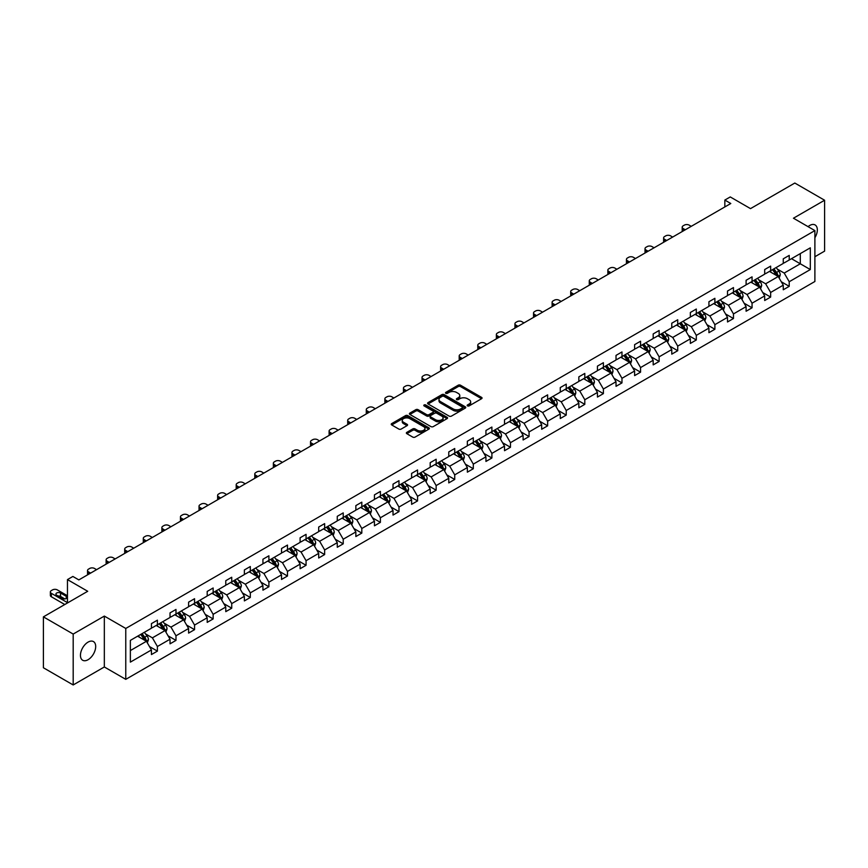 <?xml version="1.0" encoding="UTF-8"?>
<svg xmlns="http://www.w3.org/2000/svg" width="868" height="868" viewBox="0 0 868 868"><rect width="100%" height="100%" fill="white"/><g stroke="black" fill="none" stroke-linecap="round" stroke-linejoin="round"><path stroke-width="1.3" d="M467.505 405.888A1.161 0.673 0 0 0 469.143 405.888L481.566 398.716A1.649 0.955 0 0 0 482.055 398.043A1.649 0.955 0 0 0 481.566 397.37L460.517 385.218A1.649 0.955 0 0 0 458.185 385.218L445.761 392.39A1.161 0.673 0 0 0 447.4 393.334L449.006 392.401A5.295 3.06 0 0 1 456.481 392.401L458.239 393.421A5.295 3.06 0 0 1 459.79 395.58A5.295 3.06 0 0 1 458.239 397.739L456.633 398.672A1.161 0.673 0 0 0 458.271 399.616L459.877 398.683A5.295 3.06 0 0 1 467.364 398.683L469.111 399.692A5.295 3.06 0 0 1 470.662 401.862A5.295 3.06 0 0 1 469.111 404.021L467.505 404.944A1.161 0.673 0 0 0 467.505 405.888L467.505 404.944M88.069 659.713A10.785 6.228 120 0 0 95.111 650.219A10.785 6.228 120 0 0 93.462 641.582A10.785 6.228 120 0 0 88.069 642.114A10.785 6.228 120 0 0 81.028 651.608A10.785 6.228 120 0 0 82.677 660.255A10.785 6.228 120 0 0 88.069 659.713M814.889 237.745A10.785 6.228 120 0 0 815.095 224.942A10.785 6.228 120 0 0 809.714 225.474A10.785 6.228 120 0 0 808.043 226.646M814.889 256.733L824.6 251.134L824.6 200.237L794.817 183.039L750.505 208.624L730.259 196.938L724.834 200.063L724.834 206.942M73.183 684.96L104.334 666.971L104.334 616.085L73.183 634.063L73.183 684.96L43.4 667.763L43.4 616.866L87.711 591.282L67.465 579.596L67.465 602.978M73.183 634.063L43.4 616.866M406.853 432.34A1.649 0.955 0 0 0 406.365 433.013A1.649 0.955 0 0 0 406.853 433.685L412.756 437.092A1.649 0.955 0 0 0 415.099 437.092L428.89 429.128A1.649 0.955 0 0 0 429.378 428.456A1.649 0.955 0 0 0 428.89 427.783L407.841 415.631A1.649 0.955 0 0 0 405.508 415.631L391.707 423.595A1.649 0.955 0 0 0 391.229 424.268A1.649 0.955 0 0 0 391.707 424.94L398.846 429.063A1.649 0.955 0 0 0 401.179 429.063L407.081 425.656A1.649 0.955 0 0 0 407.569 424.984A1.649 0.955 0 0 0 407.081 424.3L403.544 422.26A4.427 2.55 0 0 1 402.253 420.459A4.427 2.55 0 0 1 404.987 418.094A4.427 2.55 0 0 1 409.804 418.647L423.66 426.655A4.427 2.55 0 0 1 424.951 428.456A4.427 2.55 0 0 1 422.228 430.81A4.427 2.55 0 0 1 417.399 430.257L415.099 428.922A1.649 0.955 0 0 0 412.756 428.922L406.853 432.34L406.853 433.685L412.756 430.3L412.756 428.922M67.465 579.596L72.879 576.46L78.836 579.9L730.791 203.503L724.834 200.063M104.334 616.085L125.773 628.454L814.889 230.595L814.889 281.492L125.773 679.351L125.773 628.454M824.6 200.237L793.45 218.215L814.889 230.595M449.125 416.097A1.649 0.955 0 0 0 451.458 416.097L465.259 408.134A1.649 0.955 0 0 0 465.736 407.461A1.649 0.955 0 0 0 465.259 406.788L444.21 394.636A1.649 0.955 0 0 0 441.866 394.636L428.076 402.6A1.649 0.955 0 0 0 427.588 403.273A1.649 0.955 0 0 0 428.076 403.945L449.125 416.097M424.506 406.137A1.161 0.673 0 0 1 425.678 406.3L447.053 418.647L433.273 426.6A1.649 0.955 0 0 1 430.94 426.6L409.891 414.448L415.794 411.063L415.794 409.685L409.891 413.092A1.649 0.955 0 0 0 409.403 413.776A1.649 0.955 0 0 0 409.891 414.448L409.891 413.092M415.794 411.063A1.649 0.955 0 0 1 418.137 411.063L418.137 409.685A1.649 0.955 0 0 0 415.794 409.685M418.137 409.685L426.665 414.611A1.649 0.955 0 0 0 429.009 414.611L432.926 412.354A1.649 0.955 0 0 0 433.414 411.682A1.649 0.955 0 0 0 432.926 411.009L424.04 405.877A1.161 0.673 0 0 1 425.678 404.933L447.074 417.28A1.649 0.955 0 0 1 447.562 417.953A1.649 0.955 0 0 1 447.074 418.636L447.074 417.28M130.363 640.389L151.444 628.215L151.444 623.615L157.401 620.175L157.401 624.776L170.03 617.484L170.03 612.884L175.987 609.445L175.987 614.056L188.606 606.765L188.606 602.153L194.562 598.714L194.562 603.325L207.192 596.034L207.192 591.423L213.148 587.983L213.148 592.594L225.778 585.303L225.778 580.692L231.734 577.253L231.734 581.864L244.364 574.573L244.364 569.961L250.309 566.533L250.309 571.133L262.939 563.842L262.939 559.242L268.896 555.802L268.896 560.403L281.525 553.122L281.525 548.511L287.482 545.071L287.482 549.683L300.111 542.391L300.111 537.78L306.068 534.341L306.068 538.952L318.686 531.661L318.686 527.05L324.643 523.61L324.643 528.221L337.272 520.93L337.272 516.319L343.229 512.88L343.229 517.491L355.858 510.2L355.858 505.599L361.815 502.16L361.815 506.76L374.444 499.469L374.444 494.868L380.39 491.429L380.39 496.029L393.02 488.749L393.02 484.138L398.976 480.698L398.976 485.31L411.606 478.018L411.606 473.407L417.562 469.968L417.562 474.579L430.192 467.288L430.192 462.677L436.148 459.237L436.148 463.848L448.767 456.557L448.767 451.946L454.724 448.506L454.724 453.118L467.353 445.826L467.353 441.226L473.31 437.787L473.31 442.387L485.939 435.096L485.939 430.495L491.896 427.056L491.896 431.656L504.525 424.376L504.525 419.765L510.471 416.325L510.471 420.937L523.1 413.645L523.1 409.034L529.057 405.595L529.057 410.206L541.686 402.915L541.686 398.303L547.643 394.864L547.643 399.475L560.272 392.184L560.272 387.573L566.229 384.133L566.229 388.745L578.847 381.453L578.847 376.853L584.804 373.414L584.804 378.014L597.434 370.723L597.434 366.122L603.39 362.683L603.39 367.294L616.02 360.003L616.02 355.392L621.976 351.952L621.976 356.564L634.606 349.272L634.606 344.661L640.562 341.222L640.562 345.833L653.181 338.542L653.181 333.93L659.137 330.491L659.137 335.102L671.767 327.811L671.767 323.2L677.724 319.76L677.724 324.372L690.353 317.08L690.353 312.48L696.31 309.041L696.31 313.641L708.928 306.35L708.928 301.749L714.885 298.31L714.885 302.921L727.514 295.63L727.514 291.019L733.471 287.579L733.471 292.19L746.1 284.899L746.1 280.288L752.057 276.849L752.057 281.46L764.686 274.169L764.686 269.557L770.643 266.118L770.643 270.729L783.261 263.438L783.261 258.827L789.218 255.398L789.218 259.999L810.311 247.825L810.311 269.557L789.218 281.731L789.218 286.342L783.261 289.782L783.261 285.171L770.643 292.462L770.643 297.073L764.686 300.512L764.686 295.901L752.057 303.192L752.057 307.804L746.1 311.243L746.1 306.632L733.471 313.923L733.471 318.523L727.514 321.963L727.514 317.363L714.885 324.654L714.885 329.254L708.928 332.694L708.928 328.093L696.31 335.374L696.31 339.985L690.353 343.424L690.353 338.813L677.724 346.104L677.724 350.715L671.767 354.155L671.767 349.544L659.137 356.835L659.137 361.446L653.181 364.885L653.181 360.274L640.562 367.565L640.562 372.177L634.606 375.616L634.606 371.005L621.976 378.296L621.976 382.896L616.02 386.336L616.02 381.736L603.39 389.027L603.39 393.627L597.434 397.067L597.434 392.455L584.804 399.747L584.804 404.358L578.847 407.797L578.847 403.186L566.229 410.477L566.229 415.088L560.272 418.528L560.272 413.917L547.643 421.208L547.643 425.819L541.686 429.259L541.686 424.647L529.057 431.939L529.057 436.55L523.1 439.978L523.1 435.378L510.471 442.669L510.471 447.27L504.525 450.709L504.525 446.109L491.896 453.4L491.896 458L485.939 461.44L485.939 456.828L473.31 464.12L473.31 468.731L467.353 472.17L467.353 467.559L454.724 474.85L454.724 479.461L448.767 482.901L448.767 478.29L436.148 485.581L436.148 490.192L430.192 493.632L430.192 489.02L417.562 496.312L417.562 500.923L411.606 504.351L411.606 499.751L398.976 507.042L398.976 511.643L393.02 515.082L393.02 510.482L380.39 517.762L380.39 522.373L374.444 525.813L374.444 521.201L361.815 528.493L361.815 533.104L355.858 536.543L355.858 531.932L343.229 539.223L343.229 543.835L337.272 547.274L337.272 542.663L324.643 549.954L324.643 554.565L318.686 558.005L318.686 553.393L306.068 560.685L306.068 565.285L300.111 568.724L300.111 564.124L287.482 571.415L287.482 576.016L281.525 579.455L281.525 574.855L268.896 582.135L268.896 586.746L262.939 590.186L262.939 585.575L250.309 592.866L250.309 597.477L244.364 600.916L244.364 596.305L231.734 603.596L231.734 608.208L225.778 611.647L225.778 607.036L213.148 614.327L213.148 618.938L207.192 622.378L207.192 617.766L194.562 625.058L194.562 629.658L188.606 633.097L188.606 628.497L175.987 635.788L175.987 640.389L170.03 643.828L170.03 639.228L157.401 646.508L157.401 651.119L151.444 654.559L151.444 649.948L130.363 662.121L130.363 640.389M156.207 625.47L165.028 630.559L152.399 637.85L145.498 633.868M152.399 637.85L157.401 646.508M165.028 630.559L170.03 639.228M151.444 627.119L152.399 627.673L157.401 624.776M174.793 614.739L183.604 619.828L170.974 627.119L164.085 623.137M170.974 627.119L175.987 635.788M183.604 619.828L188.606 628.497M170.03 616.389L170.974 616.942L175.987 614.056M193.369 604.009L202.19 609.097L189.56 616.389L182.671 612.407M189.56 616.389L194.562 625.058M202.19 609.097L207.192 617.766M188.606 605.658L189.56 606.211L194.562 603.325M211.955 593.278L220.776 598.367L208.146 605.658L201.246 601.676M208.146 605.658L213.148 614.327M220.776 598.367L225.778 607.036M207.192 594.927L208.146 595.481L213.148 592.594M230.541 582.547L239.351 587.647L226.732 594.927L219.832 590.956M226.732 594.927L231.734 603.596M239.351 587.647L244.364 596.305M225.778 584.207L226.732 584.75L231.734 581.864M249.127 571.828L257.937 576.916L245.308 584.207L238.418 580.225M245.308 584.207L250.309 592.866M257.937 576.916L262.939 585.575M244.364 573.477L245.308 574.019L250.309 571.133M267.702 561.097L276.523 566.186L263.894 573.477L257.004 569.495M263.894 573.477L268.896 582.135M276.523 566.186L281.525 574.855M262.939 562.746L263.894 563.299L268.896 560.403M286.288 550.366L295.109 555.455L282.48 562.746L275.579 558.764M282.48 562.746L287.482 571.415M295.109 555.455L300.111 564.124M281.525 552.015L282.48 552.569L287.482 549.683M304.874 539.636L313.684 544.724L301.055 552.015L294.165 548.034M301.055 552.015L306.068 560.685M313.684 544.724L318.686 553.393M300.111 541.285L301.055 541.838L306.068 538.952M323.46 528.905L332.27 533.994L319.641 541.285L312.751 537.303M319.641 541.285L324.643 549.954M332.27 533.994L337.272 542.663M318.686 530.554L319.641 531.107L324.643 528.221M342.035 518.174L350.856 523.274L338.227 530.554L331.326 526.583M338.227 530.554L343.229 539.223M350.856 523.274L355.858 531.932M337.272 519.834L338.227 520.377L343.229 517.491M360.621 507.454L369.432 512.543L356.813 519.834L349.912 515.852M356.813 519.834L361.815 528.493M369.432 512.543L374.444 521.201M355.858 509.104L356.813 509.657L361.815 506.76M379.207 496.724L388.018 501.812L375.388 509.104L368.499 505.122M375.388 509.104L380.39 517.762M388.018 501.812L393.02 510.482M374.444 498.373L375.388 498.926L380.39 496.029M397.783 485.993L406.604 491.082L393.974 498.373L387.085 494.391M393.974 498.373L398.976 507.042M406.604 491.082L411.606 499.751M393.02 487.642L393.974 488.196L398.976 485.31M416.369 475.263L425.19 480.351L412.56 487.642L405.66 483.66M412.56 487.642L417.562 496.312M425.19 480.351L430.192 489.02M411.606 476.912L412.56 477.465L417.562 474.579M434.955 464.532L443.765 469.621L431.146 476.912L424.246 472.93M431.146 476.912L436.148 485.581M443.765 469.621L448.767 478.29M430.192 466.181L431.146 466.734L436.148 463.848M453.541 453.812L462.351 458.901L449.722 466.181L442.832 462.21M449.722 466.181L454.724 474.85M462.351 458.901L467.353 467.559M448.767 455.461L449.722 456.004L454.724 453.118M472.116 443.081L480.937 448.17L468.308 455.461L461.407 451.479M468.308 455.461L473.31 464.12M480.937 448.17L485.939 456.828M467.353 444.731L468.308 445.284L473.31 442.387M490.702 432.351L499.512 437.439L486.894 444.731L479.993 440.749M486.894 444.731L491.896 453.4M499.512 437.439L504.525 446.109M485.939 434L486.894 434.553L491.896 431.656M509.288 421.62L518.098 426.709L505.469 434L498.579 430.018M505.469 434L510.471 442.669M518.098 426.709L523.1 435.378M504.525 423.269L505.469 423.823L510.471 420.937M527.863 410.889L536.684 415.978L524.055 423.269L517.165 419.287M524.055 423.269L529.057 431.939M536.684 415.978L541.686 424.647M523.1 412.539L524.055 413.092L529.057 410.206M546.449 400.159L555.27 405.248L542.641 412.539L535.74 408.557M542.641 412.539L547.643 421.208M555.27 405.248L560.272 413.917M541.686 401.819L542.641 402.361L547.643 399.475M565.035 389.439L573.846 394.528L561.227 401.819L554.327 397.837M561.227 401.819L566.229 410.477M573.846 394.528L578.847 403.186M560.272 391.088L561.227 391.631L566.229 388.745M583.621 378.708L592.432 383.797L579.802 391.088L572.913 387.106M579.802 391.088L584.804 399.747M592.432 383.797L597.434 392.455M578.847 380.358L579.802 380.911L584.804 378.014M602.197 367.978L611.018 373.066L598.388 380.358L591.488 376.376M598.388 380.358L603.39 389.027M611.018 373.066L616.02 381.736M597.434 369.627L598.388 370.18L603.39 367.294M620.783 357.247L629.593 362.336L616.974 369.627L610.074 365.645M616.974 369.627L621.976 378.296M629.593 362.336L634.606 371.005M616.02 358.896L616.974 359.45L621.976 356.564M639.369 346.516L648.179 351.605L635.55 358.896L628.66 354.914M635.55 358.896L640.562 367.565M648.179 351.605L653.181 360.274M634.606 348.166L635.55 348.719L640.562 345.833M657.944 335.786L666.765 340.874L654.136 348.166L647.246 344.184M654.136 348.166L659.137 356.835M666.765 340.874L671.767 349.544M653.181 337.446L654.136 337.988L659.137 335.102M676.53 325.066L685.351 330.155L672.722 337.446L665.821 333.464M672.722 337.446L677.724 346.104M685.351 330.155L690.353 338.813M671.767 326.715L672.722 327.258L677.724 324.372M695.116 314.335L703.926 319.424L691.308 326.715L684.407 322.733M691.308 326.715L696.31 335.374M703.926 319.424L708.928 328.093M690.353 315.985L691.308 316.538L696.31 313.641M713.702 303.605L722.512 308.693L709.883 315.985L702.993 312.003M709.883 315.985L714.885 324.654M722.512 308.693L727.514 317.363M708.928 305.254L709.883 305.807L714.885 302.921M732.277 292.874L741.098 297.963L728.469 305.254L721.579 301.272M728.469 305.254L733.471 313.923M741.098 297.963L746.1 306.632M727.514 294.523L728.469 295.077L733.471 292.19M750.863 282.143L759.674 287.232L747.055 294.523L740.154 290.541M747.055 294.523L752.057 303.192M759.674 287.232L764.686 295.901M746.1 283.793L747.055 284.346L752.057 281.46M769.449 271.413L778.26 276.512L765.63 283.793L758.74 279.821M765.63 283.793L770.643 292.462M778.26 276.512L783.261 285.171M764.686 273.073L765.63 273.615L770.643 270.729M791.486 258.697L800.296 263.785L784.216 273.073L777.327 269.091M784.216 273.073L789.218 281.731M810.311 269.557L800.296 263.785L800.296 253.608L810.311 247.825M104.334 666.971L125.773 679.351M783.261 262.342L784.216 262.885L789.218 259.999M130.363 650.566L146.442 641.289L137.621 636.201M146.442 641.289L151.444 649.948M781.298 281.764L789.218 286.342M762.712 292.494L770.643 297.073M744.136 303.225L752.057 307.804M725.55 313.956L733.471 318.523M706.964 324.686L714.885 329.254M688.389 335.417L696.31 339.985M669.803 346.137L677.724 350.715M651.217 356.867L659.137 361.446M632.631 367.598L640.562 372.177M614.056 378.329L621.976 382.896M595.47 389.059L603.39 393.627M576.884 399.79L584.804 404.358M558.308 410.51L566.229 415.088M539.722 421.24L547.643 425.819M521.136 431.971L529.057 436.55M502.55 442.702L510.471 447.27M483.975 453.432L491.896 458M465.389 464.163L473.31 468.731M446.803 474.883L454.724 479.461M428.228 485.613L436.148 490.192M409.642 496.344L417.562 500.923M391.056 507.075L398.976 511.643M372.47 517.805L380.39 522.373M353.894 528.525L361.815 533.104M335.308 539.256L343.229 543.835M316.722 549.986L324.643 554.565M298.147 560.717L306.068 565.285M279.561 571.448L287.482 576.016M260.975 582.178L268.896 586.746M242.389 592.898L250.309 597.477M223.814 603.629L231.734 608.208M205.228 614.36L213.148 618.938M186.642 625.09L194.562 629.658M168.056 635.821L175.987 640.389M149.48 646.551L157.401 651.119M467.971 406.05L469.111 405.389A5.295 3.06 0 0 0 470.662 403.229L470.662 401.862M459.79 395.58L459.79 396.958A5.295 3.06 0 0 1 458.239 399.117L457.1 399.779M481.545 398.727L460.517 386.596A1.649 0.955 0 0 0 458.185 386.596L446.217 393.497M465.259 406.788L465.259 408.134L444.21 396.014A1.649 0.955 0 0 0 441.866 396.014L428.098 403.967L428.076 402.6M462.329 407.938A1.161 0.673 0 0 0 462.329 406.983L443.863 396.318A1.161 0.673 0 0 0 442.224 396.318L440.521 397.305A5.295 3.06 0 0 0 438.98 399.464A5.295 3.06 0 0 0 440.521 401.624L453.15 408.915A5.295 3.06 0 0 0 460.637 408.915L462.329 407.938L462.329 409.305A1.161 0.673 0 0 0 462.677 408.839L462.677 407.461M438.98 399.464L438.98 400.832A5.295 3.06 0 0 0 440.521 403.002L440.521 401.624M462.329 409.305L460.637 410.293A5.295 3.06 0 0 1 453.15 410.293L440.521 403.002M418.137 411.063L426.665 415.989A1.649 0.955 0 0 0 429.009 415.989L432.926 413.732A1.649 0.955 0 0 0 433.414 413.059L433.414 411.682M435.53 419.732A4.427 2.55 0 0 0 440.347 420.286A4.427 2.55 0 0 0 443.081 417.92A4.427 2.55 0 0 0 441.779 416.119L436.897 413.298A1.649 0.955 0 0 0 434.564 413.298L430.647 415.566A1.649 0.955 0 0 0 430.159 416.239A1.649 0.955 0 0 0 430.647 416.911L435.53 419.732L435.53 421.11A4.427 2.55 0 0 0 440.347 421.664A4.427 2.55 0 0 0 443.081 419.298L443.081 417.92M430.159 416.239L430.159 417.616A1.649 0.955 0 0 0 430.647 418.289L430.647 416.911M435.53 421.11L430.647 418.289M424.951 428.456L424.951 429.834A4.427 2.55 0 0 1 422.228 432.188A4.427 2.55 0 0 1 417.399 431.635L415.099 430.3A1.649 0.955 0 0 0 412.756 430.3M402.253 420.459L402.253 421.826A4.427 2.55 0 0 0 403.544 423.638L403.544 422.26M407.059 425.667L403.544 423.638M428.868 429.139L407.841 417.009A1.649 0.955 0 0 0 405.508 417.009L391.728 424.962M779.171 278.075L780.267 274.906A4.459 2.582 -120 0 0 778.835 271.109L776.166 267.539M685.286 229.77L683.181 228.555A3.374 1.942 -0 0 1 682.194 227.177A3.374 1.942 -0 0 1 683.181 225.81L684.375 225.116A3.374 1.942 -0 0 1 689.138 225.116L691.243 226.331M771.37 272.53L770.209 270.979M682.476 231.398A3.374 1.942 180 0 1 682.194 230.617L682.194 227.177M777.598 276.122L777.847 275.102A4.459 2.582 -120 0 0 776.578 272.422L773.898 268.841M772.78 269.492L775.721 273.42A2.279 1.313 60 0 1 776.133 274.114L777.847 275.102M772.466 269.677L775.146 273.246A4.459 2.582 60 0 1 776.252 275.351M760.585 288.805L761.681 285.637A4.459 2.582 -120 0 0 760.26 281.84L757.58 278.27M666.7 240.501L664.595 239.286A3.374 1.942 -0 0 1 663.608 237.908A3.374 1.942 -0 0 1 664.595 236.541L665.789 235.846A3.374 1.942 -0 0 1 670.552 235.846L672.657 237.062M752.784 283.25L751.623 281.709M663.89 242.129A3.374 1.942 180 0 1 663.608 241.347L663.608 237.908M759.023 286.852L759.272 285.832A4.459 2.582 -120 0 0 757.992 283.142L755.312 279.572M754.194 280.223L757.146 284.151A2.279 1.313 60 0 1 757.558 284.845L759.272 285.832M753.891 280.397L756.56 283.966A4.459 2.582 60 0 1 757.677 286.082M741.999 299.536L743.095 296.368A4.459 2.582 -120 0 0 741.673 292.57L738.994 289.001M648.125 251.232L646.009 250.017A3.374 1.942 -0 0 1 645.022 248.639A3.374 1.942 -0 0 1 646.009 247.261L647.202 246.577A3.374 1.942 -0 0 1 651.966 246.577L654.081 247.792M734.198 293.981L733.037 292.44M645.304 252.859A3.374 1.942 180 0 1 645.022 252.078L645.022 248.639M740.437 297.583L740.686 296.563A4.459 2.582 -120 0 0 739.406 293.872L736.737 290.303M735.619 290.954L738.56 294.881A2.279 1.313 60 0 1 738.972 295.565L740.686 296.563M735.305 291.127L737.984 294.697A4.459 2.582 60 0 1 739.091 296.813M723.413 310.267L724.509 307.098A4.459 2.582 -120 0 0 723.087 303.301L720.418 299.731M629.539 261.962L627.434 260.747A3.374 1.942 -0 0 1 626.446 259.369A3.374 1.942 -0 0 1 627.434 257.991L628.616 257.308A3.374 1.942 -0 0 1 633.39 257.308L635.495 258.523M715.623 304.711L714.462 303.16M626.729 263.59A3.374 1.942 180 0 1 626.446 262.809L626.446 259.369M721.85 308.314L722.1 307.283A4.459 2.582 -120 0 0 720.831 304.603L718.151 301.033M717.033 301.673L719.973 305.612A2.279 1.313 60 0 1 720.386 306.296L722.1 307.283M716.718 301.858L719.398 305.428A4.459 2.582 60 0 1 720.505 307.532M704.838 320.986L705.934 317.829A4.459 2.582 -120 0 0 704.501 314.021L701.832 310.451M610.953 272.693L608.848 271.478A3.374 1.942 -0 0 1 607.86 270.1A3.374 1.942 -0 0 1 608.848 268.722L610.041 268.038A3.374 1.942 -0 0 1 614.804 268.038L616.909 269.254M697.037 315.442L695.876 313.89M608.142 274.31A3.374 1.942 180 0 1 607.86 273.539L607.86 270.1M703.275 319.044L703.525 318.014A4.459 2.582 -120 0 0 702.245 315.334L699.565 311.764M698.447 312.404L701.398 316.332A2.279 1.313 60 0 1 701.811 317.026L703.525 318.014M698.143 312.589L700.812 316.158A4.459 2.582 60 0 1 701.93 318.263M686.252 331.717L687.347 328.56A4.459 2.582 -120 0 0 685.926 324.751L683.246 321.182M592.367 283.424L590.262 282.198A3.374 1.942 -0 0 1 589.274 280.831A3.374 1.942 -0 0 1 590.262 279.453L591.455 278.758A3.374 1.942 -0 0 1 596.218 278.758L598.323 279.984M678.45 326.173L677.29 324.621M589.556 285.04A3.374 1.942 180 0 1 589.274 284.27L589.274 280.831M684.689 329.775L684.939 328.744A4.459 2.582 -120 0 0 683.659 326.064L680.989 322.495M679.872 323.135L682.812 327.062A2.279 1.313 60 0 1 683.225 327.757L684.939 328.744M679.557 323.319L682.226 326.889A4.459 2.582 60 0 1 683.344 328.994M667.666 342.448L668.761 339.279A4.459 2.582 -120 0 0 667.34 335.482L664.66 331.912M573.791 294.144L571.676 292.928A3.374 1.942 -0 0 1 570.699 291.55A3.374 1.942 -0 0 1 571.676 290.183L572.869 289.489A3.374 1.942 -0 0 1 577.632 289.489L579.748 290.704M659.864 336.903L658.714 335.352M570.97 295.771A3.374 1.942 180 0 1 570.699 294.99L570.699 291.55M666.103 340.495L666.353 339.475A4.459 2.582 -120 0 0 665.072 336.784L662.403 333.214M661.286 333.865L664.226 337.793A2.279 1.313 60 0 1 664.638 338.487L666.353 339.475M660.971 334.039L663.651 337.619A4.459 2.582 60 0 1 664.758 339.724M649.09 353.178L650.186 350.01A4.459 2.582 -120 0 0 648.754 346.213L646.085 342.643M555.205 304.874L553.1 303.659A3.374 1.942 -0 0 1 552.113 302.281A3.374 1.942 -0 0 1 553.1 300.903L554.294 300.219A3.374 1.942 -0 0 1 559.057 300.219L561.162 301.435M641.289 347.623L640.128 346.082M552.395 306.502A3.374 1.942 180 0 1 552.113 305.72L552.113 302.281M647.517 351.225L647.767 350.205A4.459 2.582 -120 0 0 646.497 347.515L643.817 343.945M642.7 344.596L645.64 348.524A2.279 1.313 60 0 1 646.052 349.218L647.767 350.205M642.385 344.77L645.065 348.339A4.459 2.582 60 0 1 646.172 350.455M630.504 363.909L631.6 360.741A4.459 2.582 -120 0 0 630.179 356.943L627.499 353.374M536.619 315.605L534.514 314.39A3.374 1.942 -0 0 1 533.527 313.012A3.374 1.942 -0 0 1 534.514 311.634L535.708 310.95A3.374 1.942 -0 0 1 540.471 310.95L542.576 312.165M622.703 358.354L621.542 356.813M533.809 317.232A3.374 1.942 180 0 1 533.527 316.451L533.527 313.012M628.942 361.956L629.191 360.936A4.459 2.582 -120 0 0 627.911 358.245L625.231 354.676M624.114 355.327L627.065 359.254A2.279 1.313 60 0 1 627.477 359.938L629.191 360.936M623.81 355.5L626.479 359.07A4.459 2.582 60 0 1 627.597 361.175M611.918 374.629L613.014 371.471A4.459 2.582 -120 0 0 611.593 367.674L608.913 364.093M518.044 326.335L515.928 325.12A3.374 1.942 -0 0 1 514.941 323.742A3.374 1.942 -0 0 1 515.928 322.364L517.122 321.681A3.374 1.942 -0 0 1 521.885 321.681L524.001 322.896M604.117 369.084L602.956 367.533M515.223 327.963A3.374 1.942 180 0 1 514.941 327.182L514.941 323.742M610.356 372.687L610.605 371.656A4.459 2.582 -120 0 0 609.325 368.976L606.656 365.406M605.538 366.046L608.479 369.985A2.279 1.313 60 0 1 608.891 370.669L610.605 371.656M605.224 366.231L607.893 369.801A4.459 2.582 60 0 1 609.01 371.905M593.332 385.359L594.428 382.202A4.459 2.582 -120 0 0 593.007 378.394L590.338 374.824M499.458 337.066L497.353 335.851A3.374 1.942 -0 0 1 496.366 334.473A3.374 1.942 -0 0 1 497.353 333.095L498.536 332.411A3.374 1.942 -0 0 1 503.31 332.411L505.415 333.627M585.542 379.815L584.381 378.264M496.648 338.683A3.374 1.942 180 0 1 496.366 337.912L496.366 334.473M591.77 383.417L592.019 382.387A4.459 2.582 -120 0 0 590.75 379.707L588.07 376.137M586.952 376.777L589.893 380.705A2.279 1.313 60 0 1 590.305 381.399L592.019 382.387M586.638 376.962L589.318 380.531A4.459 2.582 60 0 1 590.424 382.636M574.757 396.09L575.853 392.933A4.459 2.582 -120 0 0 574.421 389.124L571.752 385.555M480.872 347.797L478.767 346.571A3.374 1.942 -0 0 1 477.78 345.204A3.374 1.942 -0 0 1 478.767 343.826L479.961 343.131A3.374 1.942 -0 0 1 484.724 343.131L486.829 344.357M566.956 390.546L565.795 388.994M478.062 349.413A3.374 1.942 180 0 1 477.78 348.632L477.78 345.204M573.195 394.148L573.444 393.117A4.459 2.582 -120 0 0 572.164 390.437L569.484 386.868M568.366 387.508L571.318 391.435A2.279 1.313 60 0 1 571.73 392.13L573.444 393.117M568.063 387.692L570.732 391.262A4.459 2.582 60 0 1 571.849 393.367M556.171 406.821L557.267 403.653A4.459 2.582 -120 0 0 555.845 399.855L553.166 396.285M462.286 358.517L460.181 357.301A3.374 1.942 -0 0 1 459.194 355.923A3.374 1.942 -0 0 1 460.181 354.556L461.375 353.862A3.374 1.942 -0 0 1 466.138 353.862L468.243 355.077M548.37 401.276L547.209 399.725M459.476 360.144A3.374 1.942 180 0 1 459.194 359.363L459.194 355.923M554.609 404.868L554.858 403.848A4.459 2.582 -120 0 0 553.578 401.157L550.909 397.587M549.791 398.238L552.732 402.166A2.279 1.313 60 0 1 553.144 402.861L554.858 403.848M549.477 398.412L552.146 401.993A4.459 2.582 60 0 1 553.263 404.097M537.585 417.551L538.681 414.383A4.459 2.582 -120 0 0 537.259 410.586L534.579 407.016M443.711 369.247L441.595 368.032A3.374 1.942 -0 0 1 440.618 366.654A3.374 1.942 -0 0 1 441.595 365.276L442.788 364.593A3.374 1.942 -0 0 1 447.552 364.593L449.667 365.808M529.784 411.996L528.634 410.455M440.89 370.875A3.374 1.942 180 0 1 440.618 370.094L440.618 366.654M536.023 415.598L536.272 414.579A4.459 2.582 -120 0 0 534.992 411.888L532.323 408.318M531.205 408.969L534.145 412.897A2.279 1.313 60 0 1 534.558 413.591L536.272 414.579M530.89 409.143L533.57 412.712A4.459 2.582 60 0 1 534.677 414.828M519.01 428.282L520.106 425.114A4.459 2.582 -120 0 0 518.673 421.316L516.004 417.747M425.125 379.978L423.02 378.763A3.374 1.942 -0 0 1 422.032 377.385A3.374 1.942 -0 0 1 423.02 376.007L424.213 375.323A3.374 1.942 -0 0 1 428.976 375.323L431.081 376.538M511.209 422.727L510.048 421.186M422.315 381.605A3.374 1.942 180 0 1 422.032 380.824L422.032 377.385M517.436 426.329L517.686 425.309A4.459 2.582 -120 0 0 516.417 422.618L513.737 419.049M512.619 419.7L515.559 423.627A2.279 1.313 60 0 1 515.972 424.311L517.686 425.309M512.304 419.873L514.984 423.443A4.459 2.582 60 0 1 516.091 425.548M500.424 439.002L501.52 435.844A4.459 2.582 -120 0 0 500.098 432.036L497.418 428.466M406.539 390.709L404.434 389.493A3.374 1.942 -0 0 1 403.446 388.115A3.374 1.942 -0 0 1 404.434 386.737L405.627 386.054A3.374 1.942 -0 0 1 410.39 386.054L412.495 387.269M492.623 433.457L491.462 431.906M403.728 392.336A3.374 1.942 180 0 1 403.446 391.555L403.446 388.115M498.861 437.06L499.111 436.029A4.459 2.582 -120 0 0 497.831 433.349L495.151 429.779M494.033 430.419L496.984 434.358A2.279 1.313 60 0 1 497.397 435.042L499.111 436.029M493.729 430.604L496.398 434.174A4.459 2.582 60 0 1 497.516 436.279M481.838 449.732L482.933 446.575A4.459 2.582 -120 0 0 481.512 442.767L478.832 439.197M387.963 401.439L385.848 400.213A3.374 1.942 -0 0 1 384.86 398.846A3.374 1.942 -0 0 1 385.848 397.468L387.041 396.784A3.374 1.942 -0 0 1 391.804 396.784L393.92 398M474.036 444.188L472.876 442.637M385.142 403.056A3.374 1.942 180 0 1 384.86 402.285L384.86 398.846M480.275 447.79L480.525 446.76A4.459 2.582 -120 0 0 479.244 444.08L476.575 440.51M475.458 441.15L478.398 445.078A2.279 1.313 60 0 1 478.81 445.772L480.525 446.76M475.143 441.335L477.812 444.904A4.459 2.582 60 0 1 478.93 447.009M463.252 460.463L464.347 457.306A4.459 2.582 -120 0 0 462.926 453.497L460.257 449.928M369.377 412.159L367.272 410.944A3.374 1.942 -0 0 1 366.285 409.577A3.374 1.942 -0 0 1 367.272 408.199L368.455 407.504A3.374 1.942 -0 0 1 373.229 407.504L375.334 408.73M455.461 454.919L454.3 453.367M366.567 413.786A3.374 1.942 180 0 1 366.285 413.005L366.285 409.577M461.689 458.521L461.939 457.49A4.459 2.582 -120 0 0 460.658 454.81L457.989 451.241M456.872 451.881L459.812 455.809A2.279 1.313 60 0 1 460.224 456.503L461.939 457.49M456.557 452.065L459.237 455.635A4.459 2.582 60 0 1 460.344 457.74M444.676 471.194L445.772 468.026A4.459 2.582 -120 0 0 444.34 464.228L441.671 460.658M350.791 422.89L348.686 421.674A3.374 1.942 -0 0 1 347.699 420.296A3.374 1.942 -0 0 1 348.686 418.929L349.88 418.235A3.374 1.942 -0 0 1 354.643 418.235L356.748 419.45M436.875 465.649L435.714 464.098M347.981 424.517A3.374 1.942 180 0 1 347.699 423.736L347.699 420.296M443.114 469.241L443.364 468.221A4.459 2.582 -120 0 0 442.083 465.53L439.403 461.96M438.286 462.611L441.226 466.539A2.279 1.313 60 0 1 441.649 467.234L443.364 468.221M437.982 462.785L440.651 466.355A4.459 2.582 60 0 1 441.769 468.47M426.09 481.924L427.186 478.756A4.459 2.582 -120 0 0 425.765 474.959L423.085 471.389M332.205 433.62L330.1 432.405A3.374 1.942 -0 0 1 329.113 431.027A3.374 1.942 -0 0 1 330.1 429.649L331.294 428.966A3.374 1.942 -0 0 1 336.057 428.966L338.162 430.181M418.289 476.369L417.128 474.829M329.395 435.248A3.374 1.942 180 0 1 329.113 434.467L329.113 431.027M424.528 479.971L424.777 478.952A4.459 2.582 -120 0 0 423.497 476.261L420.828 472.691M419.7 473.342L422.651 477.27A2.279 1.313 60 0 1 423.063 477.964L424.777 478.952M419.396 473.516L422.065 477.085A4.459 2.582 60 0 1 423.183 479.201M407.504 492.655L408.6 489.487A4.459 2.582 -120 0 0 407.179 485.689L404.499 482.12M313.63 444.351L311.514 443.136A3.374 1.942 -0 0 1 310.527 441.758A3.374 1.942 -0 0 1 311.514 440.38L312.708 439.696A3.374 1.942 -0 0 1 317.471 439.696L319.587 440.911M399.703 487.1L398.542 485.559M310.809 445.978A3.374 1.942 180 0 1 310.527 445.197L310.527 441.758M405.942 490.702L406.191 489.682A4.459 2.582 -120 0 0 404.911 486.991L402.242 483.422M401.124 484.073L404.065 488A2.279 1.313 60 0 1 404.477 488.684L406.191 489.682M400.81 484.246L403.49 487.816A4.459 2.582 60 0 1 404.596 489.921M388.929 503.375L390.025 500.218A4.459 2.582 -120 0 0 388.593 496.409L385.924 492.84M295.044 455.082L292.939 453.866A3.374 1.942 -0 0 1 291.952 452.488A3.374 1.942 -0 0 1 292.939 451.11L294.133 450.427A3.374 1.942 -0 0 1 298.896 450.427L301.001 451.642M381.128 497.831L379.967 496.279M292.234 456.698A3.374 1.942 180 0 1 291.952 455.928L291.952 452.488M387.356 501.433L387.605 500.402A4.459 2.582 -120 0 0 386.336 497.722L383.656 494.152M382.538 494.793L385.479 498.72A2.279 1.313 60 0 1 385.891 499.415L387.605 500.402M382.224 494.977L384.904 498.547A4.459 2.582 60 0 1 386.01 500.652M370.343 514.106L371.439 510.948A4.459 2.582 -120 0 0 370.018 507.14L367.338 503.57M276.458 465.812L274.353 464.586A3.374 1.942 -0 0 1 273.366 463.219A3.374 1.942 -0 0 1 274.353 461.841L275.547 461.158A3.374 1.942 -0 0 1 280.31 461.158L282.415 462.373M362.542 508.561L361.381 507.01M273.648 467.429A3.374 1.942 180 0 1 273.366 466.659L273.366 463.219M368.781 512.163L369.03 511.133A4.459 2.582 -120 0 0 367.75 508.453L365.07 504.883M363.952 505.523L366.904 509.451A2.279 1.313 60 0 1 367.316 510.145L369.03 511.133M363.649 505.708L366.318 509.277A4.459 2.582 60 0 1 367.435 511.382M351.757 524.836L352.853 521.668A4.459 2.582 -120 0 0 351.431 517.87L348.752 514.301M257.883 476.532L255.767 475.317A3.374 1.942 -0 0 1 254.78 473.939A3.374 1.942 -0 0 1 255.767 472.572L256.961 471.877A3.374 1.942 -0 0 1 261.724 471.877L263.839 473.103M343.956 519.292L342.795 517.74M255.062 478.159A3.374 1.942 180 0 1 254.78 477.378L254.78 473.939M350.195 522.883L350.444 521.863A4.459 2.582 -120 0 0 349.164 519.183L346.495 515.614M345.377 516.254L348.318 520.182A2.279 1.313 60 0 1 348.73 520.876L350.444 521.863M345.063 516.438L347.732 520.008A4.459 2.582 60 0 1 348.849 522.113M333.171 535.567L334.267 532.399A4.459 2.582 -120 0 0 332.845 528.601L330.176 525.031M239.297 487.263L237.192 486.047A3.374 1.942 -0 0 1 236.204 484.669A3.374 1.942 -0 0 1 237.192 483.302L238.374 482.608A3.374 1.942 -0 0 1 243.148 482.608L245.253 483.823M325.381 530.023L324.22 528.471M236.487 488.89A3.374 1.942 180 0 1 236.204 488.109L236.204 484.669M331.609 533.614L331.858 532.594A4.459 2.582 -120 0 0 330.578 529.903L327.909 526.333M326.791 526.985L329.731 530.912A2.279 1.313 60 0 1 330.144 531.607L331.858 532.594M326.476 527.158L329.156 530.728A4.459 2.582 60 0 1 330.263 532.844M314.596 546.298L315.692 543.129A4.459 2.582 -120 0 0 314.259 539.332L311.59 535.762M220.711 497.993L218.606 496.778A3.374 1.942 -0 0 1 217.618 495.4A3.374 1.942 -0 0 1 218.606 494.022L219.799 493.339A3.374 1.942 -0 0 1 224.562 493.339L226.667 494.554M306.795 540.742L305.634 539.202M217.901 499.621A3.374 1.942 180 0 1 217.618 498.84L217.618 495.4M313.033 544.344L313.283 543.325A4.459 2.582 -120 0 0 312.003 540.634L309.323 537.064M308.205 537.715L311.145 541.643A2.279 1.313 60 0 1 311.569 542.326L313.283 543.325M307.901 537.889L310.57 541.458A4.459 2.582 60 0 1 311.688 543.574M296.01 557.028L297.106 553.86A4.459 2.582 -120 0 0 295.684 550.062L293.004 546.493M202.125 508.724L200.02 507.509A3.374 1.942 -0 0 1 199.032 506.131A3.374 1.942 -0 0 1 200.02 504.753L201.213 504.069A3.374 1.942 -0 0 1 205.976 504.069L208.081 505.284M288.209 551.473L287.048 549.921M199.314 510.351A3.374 1.942 180 0 1 199.032 509.57L199.032 506.131M294.447 555.075L294.697 554.055A4.459 2.582 -120 0 0 293.417 551.364L290.747 547.795M289.619 548.446L292.57 552.374A2.279 1.313 60 0 1 292.983 553.057L294.697 554.055M289.315 548.619L291.984 552.189A4.459 2.582 60 0 1 293.102 554.294M277.424 567.748L278.519 564.591A4.459 2.582 -120 0 0 277.098 560.782L274.418 557.213M183.549 519.455L181.434 518.239A3.374 1.942 -0 0 1 180.446 516.861A3.374 1.942 -0 0 1 181.434 515.484L182.627 514.8A3.374 1.942 -0 0 1 187.39 514.8L189.506 516.015M269.623 562.204L268.462 560.652M180.728 521.071A3.374 1.942 180 0 1 180.446 520.301L180.446 516.861M275.861 565.806L276.111 564.775A4.459 2.582 -120 0 0 274.831 562.095L272.161 558.525M271.044 559.166L273.984 563.093A2.279 1.313 60 0 1 274.397 563.788L276.111 564.775M270.729 559.35L273.409 562.92A4.459 2.582 60 0 1 274.516 565.025M258.848 578.479L259.933 575.321A4.459 2.582 -120 0 0 258.512 571.513L255.843 567.943M164.963 530.185L162.858 528.959A3.374 1.942 -0 0 1 161.871 527.592A3.374 1.942 -0 0 1 162.858 526.214L164.041 525.52A3.374 1.942 -0 0 1 168.815 525.52L170.92 526.746M251.047 572.934L249.886 571.383M162.153 531.802A3.374 1.942 180 0 1 161.871 531.032L161.871 527.592M257.275 576.536L257.525 575.506A4.459 2.582 -120 0 0 256.255 572.826L253.575 569.256M252.458 569.896L255.398 573.824A2.279 1.313 60 0 1 255.81 574.518L257.525 575.506M252.143 570.081L254.823 573.65A4.459 2.582 60 0 1 255.93 575.755M240.262 589.209L241.358 586.041A4.459 2.582 -120 0 0 239.926 582.244L237.257 578.674M146.377 540.905L144.272 539.69A3.374 1.942 -0 0 1 143.285 538.312A3.374 1.942 -0 0 1 144.272 536.945L145.466 536.25A3.374 1.942 -0 0 1 150.229 536.25L152.334 537.466M232.461 583.665L231.3 582.113M143.567 542.533A3.374 1.942 180 0 1 143.285 541.751L143.285 538.312M238.7 587.256L238.95 586.236A4.459 2.582 -120 0 0 237.669 583.556L234.989 579.976M233.872 580.627L236.823 584.555A2.279 1.313 60 0 1 237.235 585.249L238.95 586.236M233.568 580.811L236.237 584.381A4.459 2.582 60 0 1 237.355 586.486M221.676 599.94L222.772 596.772A4.459 2.582 -120 0 0 221.351 592.974L218.671 589.405M127.802 551.636L125.686 550.42A3.374 1.942 -0 0 1 124.699 549.043A3.374 1.942 -0 0 1 125.686 547.675L126.88 546.981A3.374 1.942 -0 0 1 131.643 546.981L133.748 548.196M213.875 594.385L212.714 592.844M124.981 553.263A3.374 1.942 180 0 1 124.699 552.482L124.699 549.043M220.114 597.987L220.363 596.967A4.459 2.582 -120 0 0 219.083 594.276L216.414 590.707M215.297 591.358L218.237 595.285A2.279 1.313 60 0 1 218.649 595.98L220.363 596.967M214.982 591.531L217.651 595.101A4.459 2.582 60 0 1 218.769 597.217M203.09 610.671L204.186 607.502A4.459 2.582 -120 0 0 202.765 603.705L200.096 600.135M109.216 562.366L107.111 561.151A3.374 1.942 -0 0 1 106.124 559.773A3.374 1.942 -0 0 1 107.111 558.395L108.294 557.712A3.374 1.942 -0 0 1 113.057 557.712L115.173 558.927M195.289 605.115L194.139 603.575M106.406 563.994A3.374 1.942 180 0 1 106.124 563.213L106.124 559.773M201.528 608.718L201.777 607.698A4.459 2.582 -120 0 0 200.497 605.007L197.828 601.437M196.71 602.088L199.651 606.016A2.279 1.313 60 0 1 200.063 606.699L201.777 607.698M196.396 602.262L199.076 605.831A4.459 2.582 60 0 1 200.183 607.947M184.515 621.401L185.611 618.233A4.459 2.582 -120 0 0 184.179 614.435L181.51 610.866M90.63 573.097L88.525 571.882A3.374 1.942 -0 0 1 87.538 570.504A3.374 1.942 -0 0 1 88.525 569.126L89.719 568.442A3.374 1.942 -0 0 1 94.482 568.442L96.587 569.658M176.714 615.846L175.553 614.294M87.82 574.725A3.374 1.942 180 0 1 87.538 573.943L87.538 570.504M182.942 619.448L183.202 618.417A4.459 2.582 -120 0 0 181.922 615.737L179.242 612.168M178.124 612.808L181.065 616.747A2.279 1.313 60 0 1 181.488 617.43L183.202 618.417M177.81 612.992L180.49 616.562A4.459 2.582 60 0 1 181.607 618.667M165.929 632.121L167.025 628.964A4.459 2.582 -120 0 0 165.604 625.155L162.924 621.586M158.128 626.577L156.967 625.025M164.367 630.179L164.616 629.148A4.459 2.582 -120 0 0 163.336 626.468L160.667 622.899M159.538 623.539L162.49 627.466A2.279 1.313 60 0 1 162.902 628.161L164.616 629.148M159.235 623.723L161.904 627.293A4.459 2.582 60 0 1 163.021 629.398M147.343 642.852L148.439 639.694A4.459 2.582 -120 0 0 147.017 635.886L144.338 632.316M67.465 602.631L51.353 593.332A3.374 1.942 -0 0 1 50.366 591.965A3.374 1.942 -0 0 1 51.353 590.587L52.547 589.893A3.374 1.942 -0 0 1 57.31 589.893L67.465 595.763M139.542 637.307L138.381 635.756M64.785 604.529L51.353 596.772A3.374 1.942 180 0 1 50.366 595.405L50.366 591.965M64.85 598.92L60.532 596.435A2.691 1.552 -0 0 0 58.123 596.001M145.781 640.909L146.03 639.879A4.459 2.582 -120 0 0 144.75 637.199L142.081 633.629M140.963 634.269L143.904 638.197A2.279 1.313 60 0 1 144.316 638.891L146.03 639.879M140.649 634.454L143.328 638.023A4.459 2.582 60 0 1 144.435 640.128M56.713 595.198L62.431 598.497A2.691 1.552 -0 0 0 65.371 598.833A2.691 1.552 -0 0 0 67.042 597.39A2.691 1.552 -0 0 0 66.25 596.294L60.532 592.996A2.691 1.552 -0 0 0 57.592 592.66A2.691 1.552 -0 0 0 55.932 594.092A2.691 1.552 -0 0 0 56.713 595.198M469.111 405.389L469.111 404.021M456.633 399.616L456.633 398.672M458.239 399.117L458.239 397.739M445.761 393.334L445.761 392.39M458.185 386.596L458.185 385.218M460.517 386.596L460.517 385.218M481.566 398.716L481.566 397.37M441.866 396.014L441.866 394.636M444.21 396.014L444.21 394.636M453.15 410.293L453.15 408.915M460.637 410.293L460.637 408.915M426.665 415.989L426.665 414.611M429.009 415.989L429.009 414.611M432.926 413.732L432.926 412.354M425.678 406.3L425.678 404.933M415.099 430.3L415.099 428.922M417.399 431.635L417.399 430.257M407.081 425.656L407.081 424.3M391.707 424.94L391.707 423.595M405.508 417.009L405.508 415.631M407.841 417.009L407.841 415.631M428.89 429.128L428.89 427.783M683.181 228.555L683.181 230.996M777.945 276.317L780.234 274.993M776.578 272.422L778.835 271.109M773.876 273.973L775.146 273.246M664.595 239.286L664.595 241.716M759.359 287.048L761.648 285.724M757.992 283.142L760.26 281.84M755.29 284.704L756.56 283.966M646.009 250.017L646.009 252.447M740.773 297.778L743.062 296.455M739.406 293.872L741.673 292.57M736.704 295.435L737.984 294.697M627.434 260.747L627.434 263.178M722.187 308.509L724.487 307.185M720.831 304.603L723.087 303.301M718.129 306.165L719.398 305.428M608.848 271.478L608.848 273.908M703.612 319.24L705.901 317.916M702.245 315.334L704.501 314.021M699.543 316.885L700.812 316.158M590.262 282.198L590.262 284.639M685.026 329.97L687.315 328.646M683.659 326.064L685.926 324.751M680.957 327.616L682.226 326.889M571.676 292.928L571.676 295.37M666.44 340.69L668.74 339.366M665.072 336.784L667.34 335.482M662.382 338.346L663.651 337.619M553.1 303.659L553.1 306.089M647.864 351.421L650.154 350.097M646.497 347.515L648.754 346.213M643.796 349.077L645.065 348.339M534.514 314.39L534.514 316.82M629.278 362.151L631.568 360.828M627.911 358.245L630.179 356.943M625.21 359.808L626.479 359.07M515.928 325.12L515.928 327.551M610.692 372.882L612.982 371.558M609.325 368.976L611.593 367.674M606.624 370.538L607.893 369.801M497.353 335.851L497.353 338.281M592.106 383.613L594.406 382.289M590.75 379.707L593.007 378.394M588.048 381.258L589.318 380.531M478.767 346.571L478.767 349.012M573.531 394.343L575.82 393.009M572.164 390.437L574.421 389.124M569.462 391.989L570.732 391.262M460.181 357.301L460.181 359.732M554.945 405.063L557.234 403.739M553.578 401.157L555.845 399.855M550.876 402.719L552.146 401.993M441.595 368.032L441.595 370.462M536.359 415.794L538.659 414.47M534.992 411.888L537.259 410.586M532.301 413.45L533.57 412.712M423.02 378.763L423.02 381.193M517.784 426.524L520.073 425.201M516.417 422.618L518.673 421.316M513.715 424.181L514.984 423.443M404.434 389.493L404.434 391.924M499.198 437.255L501.487 435.931M497.831 433.349L500.098 432.036M495.129 434.911L496.398 434.174M385.848 400.213L385.848 402.654M480.612 447.986L482.901 446.662M479.244 444.08L481.512 442.767M476.543 445.631L477.812 444.904M367.272 410.944L367.272 413.385M462.026 458.705L464.326 457.382M460.658 454.81L462.926 453.497M457.968 456.362L459.237 455.635M348.686 421.674L348.686 424.105M443.45 469.436L445.74 468.112M442.083 465.53L444.34 464.228M439.382 467.092L440.651 466.355M330.1 432.405L330.1 434.835M424.864 480.167L427.154 478.843M423.497 476.261L425.765 474.959M420.796 477.823L422.065 477.085M311.514 443.136L311.514 445.566M406.278 490.897L408.578 489.574M404.911 486.991L407.179 485.689M402.22 488.554L403.49 487.816M292.939 453.866L292.939 456.297M387.692 501.628L389.992 500.304M386.336 497.722L388.593 496.409M383.634 499.284L384.904 498.547M274.353 464.586L274.353 467.027M369.117 512.359L371.406 511.035M367.75 508.453L370.018 507.14M365.048 510.004L366.318 509.277M255.767 475.317L255.767 477.758M350.531 523.078L352.82 521.755M349.164 519.183L351.431 517.87M346.462 520.735L347.732 520.008M237.192 486.047L237.192 488.478M331.945 533.809L334.245 532.485M330.578 529.903L332.845 528.601M327.887 531.466L329.156 530.728M218.606 496.778L218.606 499.209M313.37 544.54L315.659 543.216M312.003 540.634L314.259 539.332M309.301 542.196L310.57 541.458M200.02 507.509L200.02 509.939M294.784 555.27L297.073 553.947M293.417 551.364L295.684 550.062M290.715 552.927L291.984 552.189M181.434 518.239L181.434 520.67M276.198 566.001L278.498 564.677M274.831 562.095L277.098 560.782M272.14 563.647L273.409 562.92M162.858 528.959L162.858 531.4M257.612 576.732L259.912 575.408M256.255 572.826L258.512 571.513M253.554 574.377L254.823 573.65M144.272 539.69L144.272 542.131M239.036 587.452L241.326 586.128M237.669 583.556L239.926 582.244M234.968 585.108L236.237 584.381M125.686 550.42L125.686 552.851M220.45 598.182L222.74 596.859M219.083 594.276L221.351 592.974M216.382 595.839L217.651 595.101M107.111 561.151L107.111 563.582M201.864 608.913L204.164 607.589M200.497 605.007L202.765 603.705M197.806 606.569L199.076 605.831M88.525 571.882L88.525 574.312M183.289 619.644L185.578 618.32M181.922 615.737L184.179 614.435M179.22 617.3L180.49 616.562M164.703 630.374L166.992 629.05M163.336 626.468L165.604 625.155M160.634 628.02L161.904 627.293M51.353 593.332L51.353 596.772M146.117 641.105L148.406 639.781M144.75 637.199L147.017 635.886M142.059 638.75L143.328 638.023M60.532 596.435L60.532 592.996M66.25 598.497L66.25 596.294"/></g></svg>
